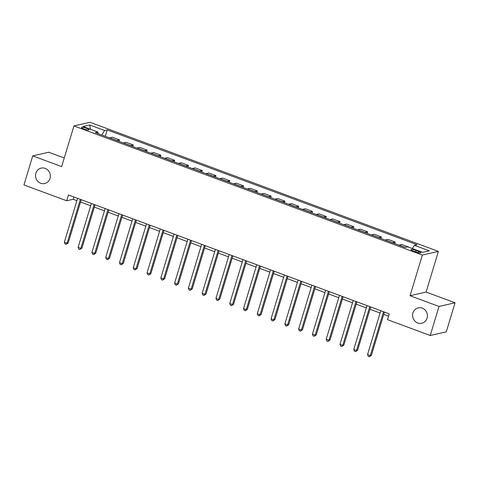 <?xml version="1.0" encoding="UTF-8"?>
<svg xmlns="http://www.w3.org/2000/svg" width="479" height="479" viewBox="0 0 479 479"><rect width="100%" height="100%" fill="white"/><g stroke="black" fill="none" stroke-linecap="round" stroke-linejoin="round"><path stroke-width="0.72" d="M50.002 178.433A7.909 7.377 77.1 0 1 44.703 183.529A7.909 7.377 77.1 0 1 37.53 181.026A7.909 7.377 77.1 0 1 35.889 173.2A7.909 7.377 77.1 0 1 41.182 168.111A7.909 7.377 77.1 0 1 48.355 170.614A7.909 7.377 77.1 0 1 50.002 178.433M427.07 318.176A7.909 7.377 77.1 0 1 421.771 323.271A7.909 7.377 77.1 0 1 414.598 320.768A7.909 7.377 77.1 0 1 412.958 312.949A7.909 7.377 77.1 0 1 418.251 307.853A7.909 7.377 77.1 0 1 425.424 310.356A7.909 7.377 77.1 0 1 427.07 318.176M83.843 128.965A3.952 0.742 16.8 0 0 89.016 129.791A3.952 0.742 16.8 0 0 86.621 128.33A3.952 0.742 16.8 0 0 81.448 127.504A3.952 0.742 16.8 0 0 83.843 128.965M64.27 157.962L48.762 152.22L32.722 155.879L23.95 184.93L66.671 200.761L73.179 199.276L76.897 200.653M438.387 251.397L89.986 122.277L73.94 125.941L422.34 255.062L438.387 251.397L426.106 292.064L410.066 295.729L439.004 306.452L455.05 302.788L426.106 292.064M455.05 302.788L446.278 331.833L430.238 335.498L439.004 306.452M430.238 335.498L387.511 319.667L389.265 313.859L68.425 194.953L66.671 200.761M418.55 251.373L416.125 250.469A3.832 0.719 16.8 0 0 411.114 249.673A3.832 0.719 16.8 0 0 413.437 251.086L415.862 251.984A3.832 0.719 16.8 0 0 420.873 252.786A3.832 0.719 16.8 0 0 418.55 251.373L418.155 252.678M412.383 248.565L414.407 245.314L417.029 244.715L107.218 129.899L105.278 136.323M414.407 245.314L429.292 250.834L422.616 252.355L407.731 246.841L405.108 247.439L95.291 132.623L97.92 132.024L83.035 126.504L89.711 124.983L104.596 130.498L107.218 129.899M32.722 155.879L61.659 166.608L73.94 125.941M410.066 295.729L422.34 255.062M80.562 202.012L90.681 205.76M94.345 207.12L104.464 210.868M108.128 212.227L118.241 215.975M121.906 217.334L132.024 221.082M135.689 222.442L145.808 226.19M149.472 227.549L159.591 231.303M163.255 232.656L173.368 236.41M177.032 237.764L187.151 241.518M190.816 242.871L200.935 246.625M204.599 247.978L214.718 251.732M218.382 253.086L228.495 256.84M232.159 258.193L242.278 261.947M245.943 263.306L256.061 267.054M259.726 268.414L269.845 272.162M273.509 273.521L283.622 277.269M287.286 278.628L297.405 282.376M301.069 283.736L311.188 287.484M314.853 288.843L324.972 292.591M328.636 293.95L338.749 297.698M342.413 299.058L352.532 302.806M356.196 304.165L366.315 307.913M369.98 309.272L380.098 313.021M383.763 314.38L388.571 316.164M73.874 196.971L73.179 199.276M109.535 137.904A4.94 1.521 -69.7 0 1 109.739 137.832L112.361 137.233L119.528 139.886L119.061 141.431M123.319 143.011A4.94 1.521 -69.7 0 1 123.516 142.94L126.145 142.341L133.312 144.993L132.845 146.538M137.102 148.119A4.94 1.521 -69.7 0 1 137.299 148.047L139.922 147.448L147.089 150.101L146.622 151.645M150.885 153.226A4.94 1.521 -69.7 0 1 151.083 153.154L153.705 152.556L160.872 155.208L160.405 156.753M164.662 158.333A4.94 1.521 -69.7 0 1 164.866 158.262L167.488 157.663L174.655 160.315L174.188 161.86M178.445 163.441A4.94 1.521 -69.7 0 1 178.643 163.369L181.272 162.77L188.439 165.423L187.972 166.967M192.229 168.548A4.94 1.521 -69.7 0 1 192.426 168.476L195.049 167.878L202.216 170.53L201.749 172.075M206.012 173.655A4.94 1.521 -69.7 0 1 206.209 173.584L208.832 172.985L215.999 175.637L215.532 177.182M219.789 178.763A4.94 1.521 -69.7 0 1 219.993 178.691L222.615 178.092L229.782 180.745L229.315 182.289M233.572 183.87A4.94 1.521 -69.7 0 1 233.77 183.798L236.398 183.2L243.566 185.852L243.098 187.397M247.356 188.977A4.94 1.521 -69.7 0 1 247.553 188.906L250.176 188.307L257.343 190.965L256.876 192.504M261.139 194.085A4.94 1.521 -69.7 0 1 261.336 194.013L263.959 193.414L271.126 196.073L270.659 197.611M274.916 199.192A4.94 1.521 -69.7 0 1 275.12 199.12L277.742 198.522L284.909 201.18L284.442 202.719M288.699 204.299A4.94 1.521 -69.7 0 1 288.897 204.228L291.525 203.629L298.686 206.287L298.225 207.826M302.483 209.407A4.94 1.521 -69.7 0 1 302.68 209.335L305.303 208.736L312.47 211.395L312.003 212.933M316.266 214.514A4.94 1.521 -69.7 0 1 316.463 214.442L319.086 213.844L326.253 216.502L325.786 218.047M330.043 219.621A4.94 1.521 -69.7 0 1 330.247 219.55L332.869 218.951L340.036 221.609L339.569 223.154M343.826 224.729A4.94 1.521 -69.7 0 1 344.024 224.657L346.652 224.058L353.813 226.717L353.352 228.261M357.609 229.836A4.94 1.521 -69.7 0 1 357.807 229.764L360.43 229.166L367.597 231.824L367.13 233.369M371.393 234.944A4.94 1.521 -69.7 0 1 371.59 234.872L374.213 234.273L381.38 236.931L380.913 238.476M385.17 240.051A4.94 1.521 -69.7 0 1 385.373 239.979L387.996 239.38L395.163 242.039L394.696 243.583M398.953 245.158A4.94 1.521 -69.7 0 1 399.151 245.086L401.779 244.488L408.94 247.146M392.337 242.709A4.94 1.521 -69.7 0 1 392.541 242.637L395.163 242.039M378.56 237.602A4.94 1.521 -69.7 0 1 378.757 237.53L381.38 236.931M364.776 232.495A4.94 1.521 -69.7 0 1 364.974 232.423L367.597 231.824M350.993 227.387A4.94 1.521 -69.7 0 1 351.191 227.315L353.813 226.717M337.21 222.28A4.94 1.521 -69.7 0 1 337.414 222.208L340.036 221.609M323.433 217.173A4.94 1.521 -69.7 0 1 323.63 217.101L326.253 216.502M309.65 212.065A4.94 1.521 -69.7 0 1 309.847 211.993L312.47 211.395M295.866 206.958A4.94 1.521 -69.7 0 1 296.064 206.886L298.686 206.287M282.083 201.851A4.94 1.521 -69.7 0 1 282.287 201.779L284.909 201.18M268.306 196.743A4.94 1.521 -69.7 0 1 268.503 196.671L271.126 196.073M254.523 191.63A4.94 1.521 -69.7 0 1 254.72 191.564L257.343 190.965M240.739 186.523A4.94 1.521 -69.7 0 1 240.937 186.451L243.566 185.852M226.956 181.415A4.94 1.521 -69.7 0 1 227.16 181.343L229.782 180.745M213.179 176.308A4.94 1.521 -69.7 0 1 213.377 176.236L215.999 175.637M199.396 171.201A4.94 1.521 -69.7 0 1 199.593 171.129L202.216 170.53M185.613 166.093A4.94 1.521 -69.7 0 1 185.81 166.021L188.439 165.423M171.829 160.986A4.94 1.521 -69.7 0 1 172.033 160.914L174.655 160.315M158.052 155.879A4.94 1.521 -69.7 0 1 158.25 155.807L160.872 155.208M144.269 150.771A4.94 1.521 -69.7 0 1 144.466 150.699L147.089 150.101M130.486 145.664A4.94 1.521 -69.7 0 1 130.683 145.592L133.312 144.993M116.702 140.557A4.94 1.521 -69.7 0 1 116.906 140.485L119.528 139.886M104.596 130.498L101.776 135.024M98.045 133.641L97.92 132.024M89.711 124.983L90.531 129.288M383.547 311.739L370.309 355.592L367.549 354.568L380.793 310.715M384.457 312.074L371.393 355.346L370.309 355.592L369.351 356.723L368.249 356.31L367.549 354.568M371.393 355.346L369.351 356.723M369.764 306.632L356.526 350.484L353.771 349.46L367.01 305.608M370.674 306.967L357.609 350.239L356.526 350.484L355.568 351.616L354.466 351.203L353.771 349.46M357.609 350.239L355.568 351.616M355.987 301.525L342.742 345.377L339.988 344.353L353.227 300.501M356.891 301.86L343.826 345.131L342.742 345.377L341.784 346.509L340.683 346.095L339.988 344.353M343.826 345.131L341.784 346.509M342.204 296.417L328.965 340.27L326.205 339.246L339.449 295.393M343.114 296.752L330.049 340.024L328.965 340.27L328.007 341.401L326.906 340.988L326.205 339.246M330.049 340.024L328.007 341.401M328.42 291.31L315.182 335.162L312.422 334.138L325.666 290.286M329.33 291.645L316.266 334.917L315.182 335.162L314.224 336.294L313.122 335.881L312.422 334.138M316.266 334.917L314.224 336.294M314.637 286.197L301.399 330.055L298.645 329.031L311.883 285.179M315.547 286.538L302.483 329.809L301.399 330.055L300.441 331.187L299.339 330.773L298.645 329.031M302.483 329.809L300.441 331.187M300.86 281.089L287.616 324.948L284.861 323.924L298.1 280.071M301.764 281.43L288.699 324.696L287.616 324.948L286.658 326.073L285.556 325.666L284.861 323.924M288.699 324.696L286.658 326.073M287.077 275.982L273.838 319.84L271.078 318.816L284.322 274.964M287.987 276.323L274.922 319.589L273.838 319.84L272.88 320.966L271.779 320.559L271.078 318.816M274.922 319.589L272.88 320.966M273.293 270.875L260.055 314.733L257.301 313.709L270.539 269.857M274.204 271.216L261.139 314.481L260.055 314.733L259.097 315.859L257.995 315.451L257.301 313.709M261.139 314.481L259.097 315.859M259.51 265.767L246.272 309.626L243.518 308.602L256.756 264.749M260.42 266.108L247.356 309.374L246.272 309.626L245.314 310.751L244.212 310.344L243.518 308.602M247.356 309.374L245.314 310.751M245.733 260.66L232.489 304.518L229.734 303.494L242.973 259.642M246.637 260.995L233.572 304.267L232.489 304.518L231.531 305.644L230.429 305.237L229.734 303.494M233.572 304.267L231.531 305.644M231.95 255.552L218.711 299.411L215.951 298.387L229.196 254.535M232.86 255.888L219.795 299.159L218.711 299.411L217.753 300.537L216.652 300.129L215.951 298.387M219.795 299.159L217.753 300.537M218.167 250.445L204.928 294.304L202.174 293.28L215.412 249.427M219.077 250.78L206.012 294.052L204.928 294.304L203.97 295.429L202.868 295.022L202.174 293.28M206.012 294.052L203.97 295.429M204.383 245.338L191.145 289.196L188.391 288.172L201.629 244.32M205.293 245.673L192.229 288.945L191.145 289.196L190.187 290.322L189.085 289.915L188.391 288.172M192.229 288.945L190.187 290.322M190.606 240.23L177.362 284.089L174.607 283.065L187.846 239.213M191.51 240.566L178.445 283.837L177.362 284.089L176.404 285.215L175.302 284.807L174.607 283.065M178.445 283.837L176.404 285.215M176.823 235.123L163.584 278.976L160.824 277.958L174.069 234.099M177.733 235.458L164.668 278.73L163.584 278.976L162.626 280.107L161.525 279.7L160.824 277.958M164.668 278.73L162.626 280.107M163.04 230.016L149.801 273.868L147.047 272.85L160.285 228.992M163.95 230.351L150.885 273.623L149.801 273.868L148.843 275L147.742 274.593L147.047 272.85M150.885 273.623L148.843 275M149.256 224.908L136.018 268.761L133.264 267.743L146.502 223.885M150.167 225.244L137.102 268.515L136.018 268.761L135.06 269.893L133.958 269.485L133.264 267.743M137.102 268.515L135.06 269.893M135.479 219.801L122.235 263.654L119.481 262.636L132.719 218.777M136.383 220.136L123.319 263.408L122.235 263.654L121.277 264.785L120.175 264.378L119.481 262.636M123.319 263.408L121.277 264.785M121.696 214.694L108.458 258.546L105.697 257.528L118.942 213.67M122.606 215.029L109.541 258.301L108.458 258.546L107.5 259.678L106.398 259.271L105.697 257.528M109.541 258.301L107.5 259.678M107.913 209.586L94.674 253.439L91.92 252.421L105.158 208.563M108.823 209.922L95.758 253.193L94.674 253.439L93.716 254.571L92.615 254.163L91.92 252.421M95.758 253.193L93.716 254.571M94.129 204.479L80.891 248.332L78.137 247.314L91.375 203.455M95.04 204.814L81.975 248.086L80.891 248.332L79.933 249.463L78.831 249.056L78.137 247.314M81.975 248.086L79.933 249.463M80.352 199.372L67.108 243.224L64.354 242.206L77.592 198.348M81.256 199.707L68.192 242.979L67.108 243.224L66.15 244.356L65.048 243.949L64.354 242.206M68.192 242.979L66.15 244.356M399.151 245.086L405.348 247.386M385.373 239.979L392.541 242.637M371.59 234.872L378.757 237.53M357.807 229.764L364.974 232.423M344.024 224.657L351.191 227.315M330.247 219.55L337.414 222.208M316.463 214.442L323.63 217.101M302.68 209.335L309.847 211.993M288.897 204.228L296.064 206.886M275.12 199.12L282.287 201.779M261.336 194.013L268.503 196.671M247.553 188.906L254.72 191.564M233.77 183.798L240.937 186.451M219.993 178.691L227.16 181.343M206.209 173.584L213.377 176.236M192.426 168.476L199.593 171.129M178.643 163.369L185.81 166.021M164.866 158.262L172.033 160.914M151.083 153.154L158.25 155.807M137.299 148.047L144.466 150.699M123.516 142.94L130.683 145.592M109.739 137.832L116.906 140.485M415.688 251.918L416.125 250.469"/></g></svg>
